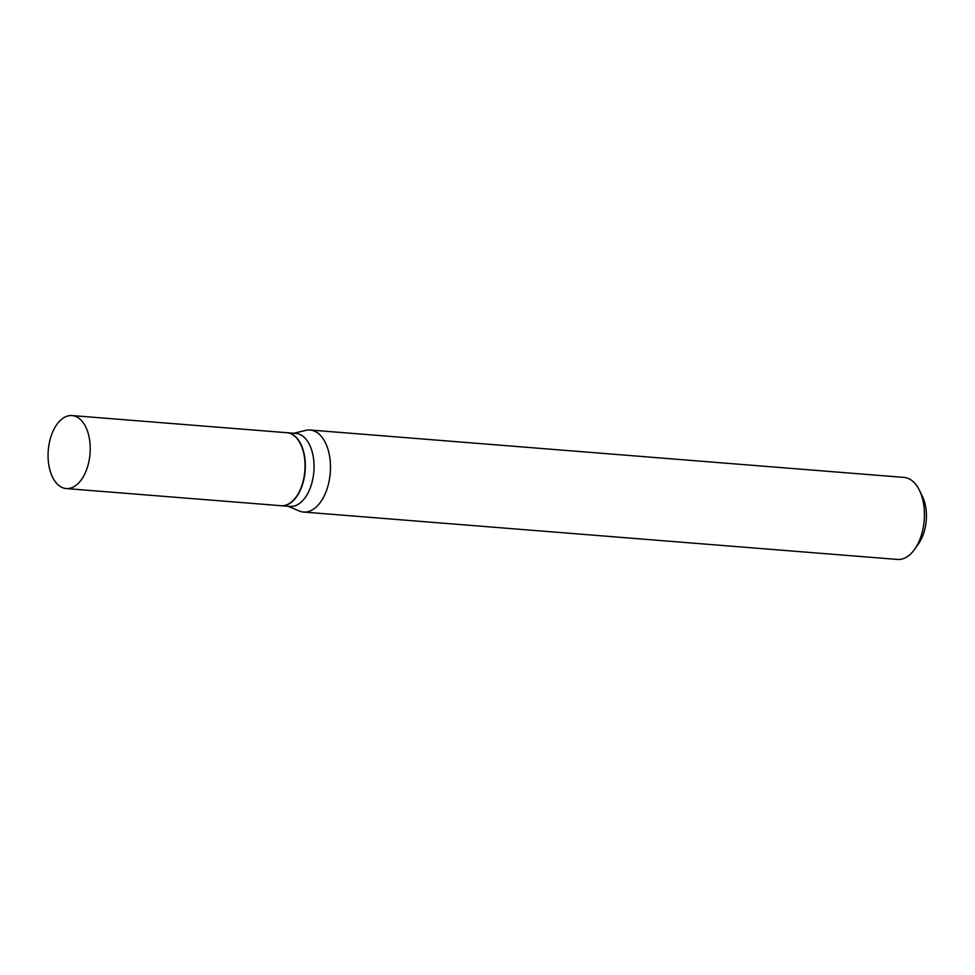 <?xml version="1.0" encoding="UTF-8"?>
<svg xmlns="http://www.w3.org/2000/svg" width="975" height="975" viewBox="0 0 975 975"><rect width="100%" height="100%" fill="white"/><g stroke="black" fill="none" stroke-linecap="round" stroke-linejoin="round"><path stroke-width="1.46" d="M54.771 427.745A36.623 20.95 94.6 0 1 72.052 415.557A36.623 20.95 94.6 0 1 89.249 437.872A36.623 20.95 94.6 0 1 83.509 476.373A36.623 20.95 94.6 0 1 66.227 488.56A36.623 20.95 94.6 0 1 49.03 466.233A36.623 20.95 94.6 0 1 54.771 427.745M72.052 415.557L286.882 432.705A36.623 20.95 94.6 0 1 304.078 455.02A36.623 20.95 94.6 0 1 298.338 493.521A36.623 20.95 94.6 0 1 281.056 505.708L66.227 488.56M287.016 432.717A36.623 20.95 94.6 0 1 287.162 432.729A36.623 20.95 94.6 0 1 299.678 441.955A36.623 20.95 94.6 0 1 302.957 483.015A36.623 20.95 94.6 0 1 281.336 505.732A36.623 20.95 94.6 0 1 281.19 505.72M293.914 433.266L305.614 430.377A41.145 23.546 94.6 0 1 310.062 430.012L904.02 477.409A41.145 23.546 94.6 0 1 918.084 487.78A41.145 23.546 94.6 0 1 919.462 490.352L922.447 496.494A32.918 18.83 94.6 0 1 918.694 543.514L914.769 549.12A41.145 23.546 94.6 0 1 897.475 559.443L303.505 512.046A41.145 23.546 94.6 0 1 299.179 510.973L288.076 506.269M919.462 490.352A41.145 23.546 94.6 0 1 914.769 549.12M310.062 430.012A41.145 23.546 94.6 0 1 324.127 440.371A41.145 23.546 94.6 0 1 327.807 486.513A41.145 23.546 94.6 0 1 303.505 512.046M287.162 432.729L295.876 433.424A36.623 20.95 94.6 0 1 308.392 442.65A36.623 20.95 94.6 0 1 311.671 483.71A36.623 20.95 94.6 0 1 290.05 506.427L281.336 505.732"/></g></svg>
